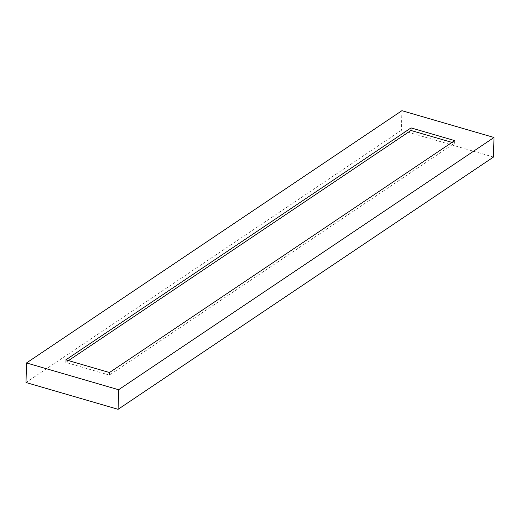 <?xml version="1.0" encoding="UTF-8"?>
<svg xmlns="http://www.w3.org/2000/svg" width="520" height="520" viewBox="0 0 520 520"><rect width="100%" height="100%" fill="white"/><g stroke="black" fill="none" stroke-linecap="round" stroke-linejoin="round"><path stroke-width="0.39" stroke-dasharray="2.6 1.95" d="M493.487 157.053L401.401 130.267L26 382.519M401.908 110.689L401.401 130.267M68.484 360.607L65.793 362.414L109.415 375.109L454.584 143.162L451.958 142.395M454.584 143.162L454.656 140.589M109.415 375.109L109.48 372.528M65.793 362.414L65.858 359.84"/><path stroke-width="0.78" d="M494 137.482L401.908 110.689L26.514 362.947L26 382.519L118.092 409.312L493.487 157.053L494 137.482L118.599 389.734L118.092 409.312M26.514 362.947L118.599 389.734M454.656 140.589L411.034 127.894L65.858 359.84L109.48 372.528L454.656 140.589M451.958 142.395L410.963 130.475L411.034 127.894M410.963 130.475L68.484 360.607"/></g></svg>
